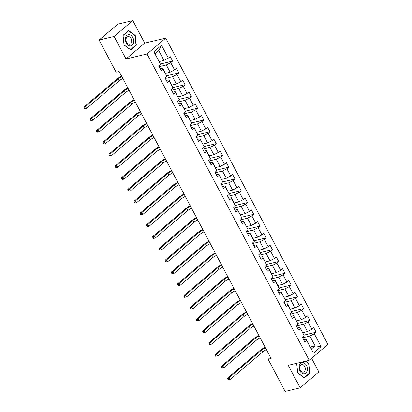 <?xml version="1.0" encoding="UTF-8"?>
<svg xmlns="http://www.w3.org/2000/svg" width="412" height="412" viewBox="0 0 412 412"><rect width="100%" height="100%" fill="white"/><g stroke="black" fill="none" stroke-linecap="round" stroke-linejoin="round"><path stroke-width="0.62" d="M132.803 20.6L114.114 36.462L126.036 58.983L144.725 43.116L132.803 20.6L117.801 24.174L99.112 40.036L116.117 72.151L119.114 71.436L271.147 358.574L268.145 359.285L285.15 391.4L300.152 387.826L318.837 371.964L311.601 358.296M144.725 43.116L165.727 38.115L327.916 344.442L309.232 360.304L147.038 53.977L165.727 38.115M159.243 61.527L163.925 60.415L158.723 50.588L155.087 53.678L160.665 64.643L158.821 66.208L161.226 70.74L163.064 69.175L166.906 76.431L165.063 77.997L167.463 82.529L169.306 80.963L173.148 88.22L171.304 89.785L173.704 94.317L175.548 92.751L179.39 100.008L177.546 101.573L179.946 106.105L181.79 104.54L185.632 111.796L183.788 113.357L186.188 117.894L188.032 116.328L191.874 123.579L190.03 125.145L192.43 129.682L194.273 128.117L198.115 135.368L196.272 136.933L198.672 141.465L200.515 139.905L204.357 147.156L202.513 148.722L204.913 153.254L206.757 151.688L210.594 158.944L208.755 160.51L211.155 165.042L212.999 163.476L216.836 170.733L214.992 172.298L217.397 176.83L219.236 175.265L223.077 182.521L221.234 184.087L223.634 188.619L225.477 187.053L229.319 194.31L227.476 195.87L229.875 200.407L231.719 198.842L235.561 206.093L233.717 207.658L236.117 212.195L237.961 210.63L241.803 217.881L239.959 219.447L242.359 223.984L244.203 222.418L248.045 229.669L246.201 231.235L248.601 235.767L250.445 234.207L254.286 241.458L252.443 243.023L254.843 247.555L256.686 245.99L260.528 253.246L258.685 254.812L261.084 259.344L262.928 257.778L266.77 265.034L264.926 266.6L267.326 271.132L269.17 269.566L273.007 276.823L271.163 278.383L273.568 282.92L275.412 281.355L279.248 288.611L277.405 290.172L279.805 294.709L281.648 293.143L285.49 300.394L283.647 301.96L286.046 306.497L287.89 304.932L291.732 312.183L289.888 313.748L292.288 318.28L294.132 316.72L297.974 323.971L296.13 325.537L298.53 330.069L300.374 328.503L304.216 335.759L302.372 337.325L304.772 341.857L306.616 340.291L313.419 353.141L321.092 346.621L315.072 345.884L309.87 336.063L302.619 337.788M160.665 64.643L153.867 51.799L161.54 45.279L168.343 58.128L170.187 56.562L172.587 61.094L160.448 63.989M321.092 346.621L314.294 333.777L316.133 332.211L313.733 327.679L311.889 329.245L308.052 321.988L309.896 320.423L307.491 315.891L305.653 317.456L301.811 310.2L303.654 308.634L301.254 304.102L299.411 305.668L295.569 298.412L297.413 296.846L295.013 292.314L293.169 293.88L289.327 286.623L291.171 285.063L288.771 280.526L286.927 282.091L283.085 274.84L284.929 273.274L282.529 268.737L280.685 270.303L276.843 263.052L278.687 261.486L276.287 256.954L274.443 258.515L270.602 251.263L272.445 249.698L270.045 245.166L268.202 246.731L264.36 239.475L266.204 237.909L263.804 233.377L261.96 234.943L258.123 227.687L259.962 226.121L257.562 221.589L255.718 223.155L251.881 215.898L253.725 214.333L251.32 209.801L249.481 211.366L245.64 204.11L247.483 202.55L245.083 198.012L243.24 199.578L239.398 192.327L241.241 190.761L238.842 186.224L236.998 187.79L233.156 180.538L235 178.973L232.6 174.436L230.756 176.001L226.914 168.75L228.758 167.184L226.358 162.652L224.514 164.213L220.672 156.962L222.516 155.396L220.116 150.864L218.272 152.43L214.431 145.173L216.274 143.608L213.874 139.076L212.031 140.641L208.189 133.385L210.032 131.819L207.633 127.287L205.789 128.853L201.947 121.597L203.791 120.031L201.391 115.499L199.547 117.065L195.71 109.808L197.554 108.248L195.149 103.711L193.305 105.276L189.469 98.025L191.312 96.46L188.912 91.922L187.069 93.488L183.227 86.237L185.07 84.671L182.671 80.139L180.827 81.7L176.985 74.448L178.829 72.883L176.429 68.351L174.585 69.916L170.743 62.66L172.587 61.094M166.906 76.431L162.689 68.031L160.113 68.644M159.068 66.677L166.324 64.947L170.161 72.203L165.485 73.315M162.689 68.031L163.064 69.175M170.743 62.66L166.324 64.947M174.585 69.916L170.161 72.203M173.148 88.22L168.93 79.82L166.355 80.433M165.31 78.46L172.566 76.735L176.403 83.986L171.727 85.104M168.93 79.82L169.306 80.963M176.985 74.448L172.566 76.735M180.827 81.7L176.403 83.986M179.39 100.008L175.167 91.608L172.597 92.221M171.552 90.249L178.803 88.523L182.645 95.775L177.963 96.892M175.167 91.608L175.548 92.751M183.227 86.237L178.803 88.523M187.069 93.488L182.645 95.775M185.632 111.796L181.409 103.397L178.839 104.009M177.793 102.037L185.045 100.312L188.887 107.563L184.205 108.68M181.409 103.397L181.79 104.54M189.469 98.025L185.045 100.312M193.305 105.276L188.887 107.563M191.874 123.579L187.651 115.185L185.081 115.798M184.035 113.825L191.286 112.095L195.128 119.351L190.447 120.469M187.651 115.185L188.032 116.328M195.71 109.808L191.286 112.095M199.547 117.065L195.128 119.351M198.115 135.368L193.892 126.973L191.322 127.586M190.277 125.614L197.528 123.883L201.37 131.14L196.689 132.252M193.892 126.973L194.273 128.117M201.947 121.597L197.528 123.883M205.789 128.853L201.37 131.14M204.357 147.156L200.134 138.762L197.559 139.374M196.519 137.402L203.77 135.672L207.612 142.928L202.931 144.04M200.134 138.762L200.515 139.905M208.189 133.385L203.77 135.672M212.031 140.641L207.612 142.928M210.594 158.944L206.376 150.545L203.801 151.158M202.761 149.19L210.012 147.46L213.854 154.716L209.172 155.829M206.376 150.545L206.757 151.688M214.431 145.173L210.012 147.46M218.272 152.43L213.854 154.716M216.836 170.733L212.618 162.333L210.043 162.946M209.002 160.974L216.254 159.248L220.096 166.5L215.414 167.617M212.618 162.333L212.999 163.476M220.672 156.962L216.254 159.248M224.514 164.213L220.096 166.5M223.077 182.521L218.86 174.122L216.285 174.734M215.239 172.762L222.495 171.037L226.337 178.288L221.656 179.405M218.86 174.122L219.236 175.265M226.914 168.75L222.495 171.037M230.756 176.001L226.337 178.288M229.319 194.31L225.101 185.91L222.526 186.523M221.481 184.55L228.737 182.825L232.574 190.076L227.898 191.194M225.101 185.91L225.477 187.053M233.156 180.538L228.737 182.825M236.998 187.79L232.574 190.076M235.561 206.093L231.338 197.698L228.768 198.311M227.723 196.339L234.979 194.613L238.816 201.865L234.134 202.982M231.338 197.698L231.719 198.842M239.398 192.327L234.979 194.613M243.24 199.578L238.816 201.865M241.803 217.881L237.58 209.487L235.01 210.099M233.965 208.127L241.216 206.397L245.058 213.653L240.376 214.765M237.58 209.487L237.961 210.63M245.64 204.11L241.216 206.397M249.481 211.366L245.058 213.653M248.045 229.669L243.822 221.275L241.252 221.888M240.206 219.915L247.458 218.185L251.299 225.441L246.618 226.554M243.822 221.275L244.203 222.418M251.881 215.898L247.458 218.185M255.718 223.155L251.299 225.441M254.286 241.458L250.063 233.063L247.494 233.676M246.448 231.704L253.699 229.973L257.541 237.23L252.86 238.342M250.063 233.063L250.445 234.207M258.123 227.687L253.699 229.973M261.96 234.943L257.541 237.23M260.528 253.246L256.305 244.846L253.735 245.459M252.69 243.492L259.941 241.762L263.783 249.018L259.102 250.13M256.305 244.846L256.686 245.99M264.36 239.475L259.941 241.762M268.202 246.731L263.783 249.018M266.77 265.034L262.547 256.635L259.972 257.248M258.932 255.275L266.183 253.55L270.025 260.801L265.343 261.919M262.547 256.635L262.928 257.778M270.602 251.263L266.183 253.55M274.443 258.515L270.025 260.801M273.007 276.823L268.789 268.423L266.214 269.036M265.173 267.064L272.425 265.338L276.267 272.589L271.585 273.707M268.789 268.423L269.17 269.566M276.843 263.052L272.425 265.338M280.685 270.303L276.267 272.589M279.248 288.611L275.031 280.212L272.456 280.824M271.41 278.852L278.667 277.127L282.508 284.378L277.827 285.495M275.031 280.212L275.412 281.355M283.085 274.84L278.667 277.127M286.927 282.091L282.508 284.378M285.49 300.394L281.272 292L278.697 292.613M277.652 290.64L284.908 288.91L288.745 296.166L284.069 297.284M281.272 292L281.648 293.143M289.327 286.623L284.908 288.91M293.169 293.88L288.745 296.166M291.732 312.183L287.509 303.788L284.939 304.401M283.894 302.429L291.15 300.698L294.987 307.955L290.311 309.067M287.509 303.788L287.89 304.932M295.569 298.412L291.15 300.698M299.411 305.668L294.987 307.955M297.974 323.971L293.751 315.577L291.181 316.189M290.136 314.217L297.387 312.487L301.229 319.743L296.547 320.855M293.751 315.577L294.132 316.72M301.811 310.2L297.387 312.487M305.653 317.456L301.229 319.743M304.216 335.759L299.993 327.36L297.423 327.973M296.377 326.005L303.629 324.275L307.47 331.531L302.789 332.644M299.993 327.36L300.374 328.503M308.052 321.988L303.629 324.275M311.889 329.245L307.47 331.531M313.419 353.141L306.234 339.148L303.665 339.761M310.391 347.002L315.072 345.884L311.436 348.974M306.234 339.148L306.616 340.291M314.294 333.777L309.87 336.063M114.114 36.462L99.112 40.036M126.036 58.983L147.038 53.977M309.232 360.304L288.23 365.31L300.152 387.826M270.478 357.307L268.145 359.285M161.54 45.279L158.723 50.588M155.087 53.678L153.867 51.799M168.343 58.128L163.925 60.415M316.133 332.211L303.994 335.105M309.896 320.423L297.758 323.317M303.654 308.634L291.516 311.529M297.413 296.846L285.274 299.74M291.171 285.063L279.032 287.952M284.929 273.274L272.79 276.164M278.687 261.486L266.549 264.375M272.445 249.698L260.307 252.587M266.204 237.909L254.065 240.804M259.962 226.121L247.823 229.015M253.725 214.333L241.587 217.227M247.483 202.55L235.345 205.439M241.241 190.761L229.103 193.65M235 178.973L222.861 181.862M228.758 167.184L216.619 170.074M222.516 155.396L210.377 158.29M216.274 143.608L204.136 146.502M210.032 131.819L197.894 134.714M203.791 120.031L191.652 122.925M197.554 108.248L185.415 111.137M191.312 96.46L179.174 99.349M185.07 84.671L172.932 87.56M178.829 72.883L166.69 75.777M296.625 363.307L297.665 372.958L304.339 377.861L309.968 373.087L308.923 363.405L305.812 361.118M122.987 35.339L124.033 45.021L130.707 49.924L136.336 45.145L135.285 35.468L128.611 30.565L122.987 35.339M308.516 363.502L308.923 363.405M309.309 373.241L309.968 373.087M134.884 35.561L135.285 35.468M135.677 45.305L136.336 45.145M266.446 349.69A4.403 1.051 -27.9 0 0 262.681 351.941L230.133 379.57L228.124 379.812L228.722 379.668L228.325 378.911L227.723 379.055L228.124 379.812M265.446 347.8A4.403 1.051 -27.9 0 0 261.682 350.051L229.129 377.68L230.133 379.57L228.722 379.668M228.325 378.911L229.129 377.68L227.63 378.041L260.178 350.406A6.602 1.576 152.1 0 1 265.189 347.321M227.63 378.041L227.723 379.055M302.562 362.565A5.722 4.084 76.6 0 0 299.03 368.168A5.722 4.084 76.6 0 0 303.783 373.859A5.722 4.084 76.6 0 0 307.316 368.256A5.722 4.084 76.6 0 0 302.562 362.565M302.048 364.512A3.919 2.796 76.6 0 0 301.553 364.568A3.919 2.796 76.6 0 0 299.673 368.688A3.919 2.796 76.6 0 0 302.882 372.247A3.919 2.796 76.6 0 0 303.371 372.191A3.919 2.796 76.6 0 0 305.251 368.071A3.919 2.796 76.6 0 0 302.048 364.512M305.405 361.216L308.624 363.58L309.639 372.963L304.19 377.593L297.721 372.839L296.707 363.461L296.985 363.224M126.257 43.059A5.722 4.084 76.6 0 0 132.139 45.186A5.722 4.084 76.6 0 0 132.824 37.487A5.722 4.084 76.6 0 0 126.937 35.36A5.722 4.084 76.6 0 0 126.257 43.059M126.582 42.348A3.919 2.796 76.6 0 0 129.739 44.254A3.919 2.796 76.6 0 0 131.078 38.532A3.919 2.796 76.6 0 0 127.921 36.632A3.919 2.796 76.6 0 0 126.582 42.348M128.523 30.895L134.992 35.643L136.006 45.021L130.553 49.651L124.084 44.903L123.07 35.52L128.106 30.993M260.204 337.902A4.403 1.051 -27.9 0 0 256.439 340.152L223.891 367.782L221.883 368.024L222.485 367.88L222.083 367.123L221.481 367.267L221.883 368.024M259.205 336.012A4.403 1.051 -27.9 0 0 255.44 338.262L222.887 365.892L223.891 367.782L222.485 367.88M222.083 367.123L222.887 365.892L221.388 366.253L253.936 338.618A6.602 1.576 152.1 0 1 258.947 335.533M221.388 366.253L221.481 367.267M253.962 326.113A4.403 1.051 -27.9 0 0 250.197 328.364L217.649 355.994L215.641 356.236L216.243 356.092L215.842 355.34L215.239 355.479L215.641 356.236M252.963 324.229A4.403 1.051 -27.9 0 0 249.198 326.474L216.65 354.104L217.649 355.994L216.243 356.092M215.842 355.34L216.65 354.104L215.146 354.464L247.694 326.829A6.602 1.576 152.1 0 1 252.705 323.744M215.146 354.464L215.239 355.479M247.72 314.325A4.403 1.051 -27.9 0 0 243.956 316.576L211.407 344.205L209.399 344.447L210.002 344.303L209.6 343.551L209.002 343.69L209.399 344.447M246.721 312.44A4.403 1.051 -27.9 0 0 242.956 314.686L210.408 342.321L211.407 344.205L210.002 344.303M209.6 343.551L210.408 342.321L208.905 342.676L241.458 315.046A6.602 1.576 152.1 0 1 246.469 311.956M208.905 342.676L209.002 343.69M241.478 302.542A4.403 1.051 -27.9 0 0 237.714 304.787L205.166 332.422L203.157 332.659L203.76 332.52L203.358 331.763L202.761 331.907L203.157 332.659M240.479 300.652A4.403 1.051 -27.9 0 0 236.715 302.897L204.167 330.532L205.166 332.422L203.76 332.52M203.358 331.763L204.167 330.532L202.663 330.887L235.216 303.258A6.602 1.576 152.1 0 1 240.227 300.168M202.663 330.887L202.761 331.907M235.237 290.754A4.403 1.051 -27.9 0 0 231.472 292.999L198.924 320.634L196.915 320.871L197.518 320.732L197.116 319.975L196.519 320.119L196.915 320.871M234.237 288.863A4.403 1.051 -27.9 0 0 230.473 291.109L197.925 318.744L198.924 320.634L197.518 320.732M197.116 319.975L197.925 318.744L196.426 319.099L228.974 291.469A6.602 1.576 152.1 0 1 233.985 288.385M196.426 319.099L196.519 320.119M229 278.965A4.403 1.051 -27.9 0 0 225.23 281.211L192.682 308.846L190.679 309.088L191.276 308.943L190.874 308.186L190.277 308.331L190.679 309.088M227.996 277.075A4.403 1.051 -27.9 0 0 224.231 279.326L191.683 306.955L192.682 308.846L191.276 308.943M190.874 308.186L191.683 306.955L190.184 307.311L222.732 279.681A6.602 1.576 152.1 0 1 227.743 276.596M190.184 307.311L190.277 308.331M222.758 267.177A4.403 1.051 -27.9 0 0 218.993 269.422L186.44 297.057L184.437 297.299L185.034 297.155L184.638 296.398L184.035 296.542L184.437 297.299M221.754 265.287A4.403 1.051 -27.9 0 0 217.989 267.537L185.441 295.167L186.44 297.057L185.034 297.155M184.638 296.398L185.441 295.167L183.943 295.528L216.491 267.893A6.602 1.576 152.1 0 1 221.502 264.808M183.943 295.528L184.035 296.542M216.516 255.388A4.403 1.051 -27.9 0 0 212.752 257.639L180.198 285.269L178.195 285.511L178.793 285.367L178.396 284.61L177.793 284.754L178.195 285.511M215.517 253.498A4.403 1.051 -27.9 0 0 211.747 255.749L179.199 283.379L180.198 285.269L178.793 285.367M178.396 284.61L179.199 283.379L177.701 283.739L210.249 256.104A6.602 1.576 152.1 0 1 215.26 253.02M177.701 283.739L177.793 284.754M210.275 243.6A4.403 1.051 -27.9 0 0 206.51 245.851L173.962 273.48L171.953 273.723L172.551 273.578L172.154 272.821L171.552 272.965L171.953 273.723M209.275 241.71A4.403 1.051 -27.9 0 0 205.511 243.961L172.958 271.59L173.962 273.48L172.551 273.578M172.154 272.821L172.958 271.59L171.459 271.951L204.007 244.316A6.602 1.576 152.1 0 1 209.018 241.231M171.459 271.951L171.552 272.965M204.033 231.812A4.403 1.051 -27.9 0 0 200.268 234.062L167.72 261.692L165.712 261.934L166.314 261.79L165.912 261.038L165.31 261.177L165.712 261.934M203.034 229.927A4.403 1.051 -27.9 0 0 199.269 232.172L166.716 259.807L167.72 261.692L166.314 261.79M165.912 261.038L166.716 259.807L165.217 260.163L197.765 232.528A6.602 1.576 152.1 0 1 202.776 229.443M165.217 260.163L165.31 261.177M197.791 220.029A4.403 1.051 -27.9 0 0 194.026 222.274L161.478 249.904L159.47 250.146L160.072 250.002L159.671 249.25L159.068 249.389L159.47 250.146M196.792 218.139A4.403 1.051 -27.9 0 0 193.027 220.384L160.479 248.019L161.478 249.904L160.072 250.002M159.671 249.25L160.479 248.019L158.975 248.374L191.523 220.744A6.602 1.576 152.1 0 1 196.534 217.654M158.975 248.374L159.068 249.389M191.549 208.24A4.403 1.051 -27.9 0 0 187.784 210.486L155.236 238.121L153.228 238.357L153.831 238.218L153.429 237.461L152.831 237.606L153.228 238.357M190.55 206.35A4.403 1.051 -27.9 0 0 186.785 208.596L154.237 236.231L155.236 238.121L153.831 238.218M153.429 237.461L154.237 236.231L152.734 236.586L185.287 208.956A6.602 1.576 152.1 0 1 190.298 205.871M152.734 236.586L152.831 237.606M185.307 196.452A4.403 1.051 -27.9 0 0 181.543 198.697L148.995 226.332L146.986 226.569L147.589 226.43L147.187 225.673L146.59 225.817L146.986 226.569M184.308 194.562A4.403 1.051 -27.9 0 0 180.544 196.807L147.996 224.442L148.995 226.332L147.589 226.43M147.187 225.673L147.996 224.442L146.492 224.798L179.045 197.168A6.602 1.576 152.1 0 1 184.056 194.083M146.492 224.798L146.59 225.817M179.065 184.664A4.403 1.051 -27.9 0 0 175.301 186.909L142.753 214.544L140.744 214.786L141.347 214.642L140.945 213.885L140.348 214.029L140.744 214.786M178.066 182.773A4.403 1.051 -27.9 0 0 174.302 185.024L141.754 212.654L142.753 214.544L141.347 214.642M140.945 213.885L141.754 212.654L140.255 213.009L172.803 185.379A6.602 1.576 152.1 0 1 177.814 182.295M140.255 213.009L140.348 214.029M172.824 172.875A4.403 1.051 -27.9 0 0 169.059 175.126L136.511 202.756L134.508 202.998L135.105 202.853L134.703 202.096L134.106 202.24L134.508 202.998M171.825 170.985A4.403 1.051 -27.9 0 0 168.06 173.236L135.512 200.865L136.511 202.756L135.105 202.853M134.703 202.096L135.512 200.865L134.013 201.226L166.561 173.591A6.602 1.576 152.1 0 1 171.572 170.506M134.013 201.226L134.106 202.24M166.587 161.087A4.403 1.051 -27.9 0 0 162.822 163.337L130.269 190.967L128.266 191.209L128.863 191.065L128.462 190.308L127.864 190.452L128.266 191.209M165.583 159.197A4.403 1.051 -27.9 0 0 161.818 161.447L129.27 189.077L130.269 190.967L128.863 191.065M128.462 190.308L129.27 189.077L127.772 189.438L160.32 161.803A6.602 1.576 152.1 0 1 165.33 158.718M127.772 189.438L127.864 190.452M160.345 149.298A4.403 1.051 -27.9 0 0 156.581 151.549L124.027 179.179L122.024 179.421L122.621 179.277L122.225 178.525L121.622 178.664L122.024 179.421M159.341 147.414A4.403 1.051 -27.9 0 0 155.576 149.659L123.028 177.289L124.027 179.179L122.621 179.277M122.225 178.525L123.028 177.289L121.53 177.649L154.078 150.014A6.602 1.576 152.1 0 1 159.089 146.93M121.53 177.649L121.622 178.664M154.103 137.515A4.403 1.051 -27.9 0 0 150.339 139.761L117.791 167.39L115.782 167.632L116.38 167.488L115.983 166.736L115.381 166.875L115.782 167.632M153.104 135.625A4.403 1.051 -27.9 0 0 149.34 137.871L116.787 165.506L117.791 167.39L116.38 167.488M115.983 166.736L116.787 165.506L115.288 165.861L147.836 138.231A6.602 1.576 152.1 0 1 152.847 135.141M115.288 165.861L115.381 166.875M147.862 125.727A4.403 1.051 -27.9 0 0 144.097 127.972L111.549 155.607L109.54 155.844L110.138 155.705L109.741 154.948L109.139 155.092L109.54 155.844M146.863 123.837A4.403 1.051 -27.9 0 0 143.098 126.082L110.545 153.717L111.549 155.607L110.138 155.705M109.741 154.948L110.545 153.717L109.046 154.073L141.594 126.443A6.602 1.576 152.1 0 1 146.605 123.353M109.046 154.073L109.139 155.092M141.62 113.939A4.403 1.051 -27.9 0 0 137.855 116.184L105.307 143.819L103.299 144.056L103.901 143.917L103.5 143.16L102.897 143.304L103.299 144.056M140.621 112.049A4.403 1.051 -27.9 0 0 136.856 114.294L104.308 141.929L105.307 143.819L103.901 143.917M103.5 143.16L104.308 141.929L102.804 142.284L135.352 114.654A6.602 1.576 152.1 0 1 140.363 111.57M102.804 142.284L102.897 143.304M135.378 102.15A4.403 1.051 -27.9 0 0 131.613 104.396L99.065 132.031L97.057 132.273L97.659 132.128L97.258 131.371L96.655 131.516L97.057 132.273M134.379 100.26A4.403 1.051 -27.9 0 0 130.614 102.511L98.066 130.141L99.065 132.031L97.659 132.128M97.258 131.371L98.066 130.141L96.562 130.496L129.116 102.866A6.602 1.576 152.1 0 1 134.121 99.781M96.562 130.496L96.655 131.516M129.136 90.362A4.403 1.051 -27.9 0 0 125.372 92.612L92.824 120.242L90.815 120.484L91.418 120.34L91.016 119.583L90.419 119.727L90.815 120.484M128.137 88.472A4.403 1.051 -27.9 0 0 124.373 90.722L91.825 118.352L92.824 120.242L91.418 120.34M91.016 119.583L91.825 118.352L90.321 118.713L122.874 91.078A6.602 1.576 152.1 0 1 127.885 87.993M90.321 118.713L90.419 119.727M122.894 78.574A4.403 1.051 -27.9 0 0 119.13 80.824L86.582 108.454L84.573 108.696L85.176 108.552L84.774 107.795L84.177 107.939L84.573 108.696M121.895 76.684A4.403 1.051 -27.9 0 0 118.131 78.934L85.583 106.564L86.582 108.454L85.176 108.552M84.774 107.795L85.583 106.564L84.084 106.924L116.632 79.289A6.602 1.576 152.1 0 1 121.643 76.205M84.084 106.924L84.177 107.939M262.681 351.941L261.682 350.051M256.439 340.152L255.44 338.262M250.197 328.364L249.198 326.474M243.956 316.576L242.956 314.686M237.714 304.787L236.715 302.897M231.472 292.999L230.473 291.109M225.23 281.211L224.231 279.326M218.993 269.422L217.989 267.537M212.752 257.639L211.747 255.749M206.51 245.851L205.511 243.961M200.268 234.062L199.269 232.172M194.026 222.274L193.027 220.384M187.784 210.486L186.785 208.596M181.543 198.697L180.544 196.807M175.301 186.909L174.302 185.024M169.059 175.126L168.06 173.236M162.822 163.337L161.818 161.447M156.581 151.549L155.576 149.659M150.339 139.761L149.34 137.871M144.097 127.972L143.098 126.082M137.855 116.184L136.856 114.294M131.613 104.396L130.614 102.511M125.372 92.612L124.373 90.722M119.13 80.824L118.131 78.934"/></g></svg>
